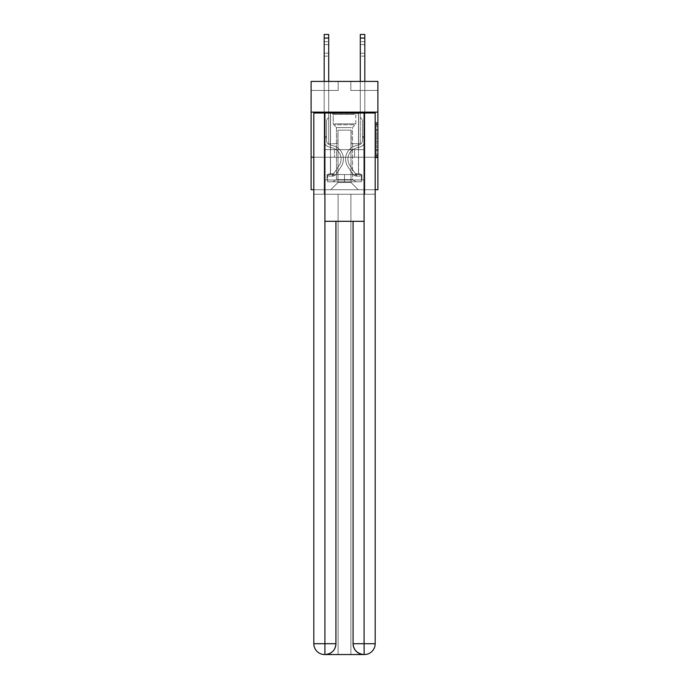 <?xml version="1.0" encoding="UTF-8"?>
<svg xmlns="http://www.w3.org/2000/svg" width="689" height="689" viewBox="0 0 689 689"><rect width="100%" height="100%" fill="white"/><g stroke="black" fill="none" stroke-linecap="round" stroke-linejoin="round"><path stroke-width="0.52" stroke-dasharray="3.44 2.58" d="M376.091 133.175L376.091 138.842L377.899 138.842L377.899 156.033L377.899 124.141L377.899 138.842L376.091 138.842L376.091 123.607L376.091 157.807L376.091 122.366L376.091 155.326L377.899 155.326L376.091 155.326L377.899 155.326L376.091 155.326L376.091 149.651L376.091 157.807L377.899 157.807L377.899 122.366L377.899 155.232L377.899 141.323L376.091 141.323L377.899 141.323L377.899 149.651L377.899 124.847L376.091 124.847L377.899 124.847L377.899 157.807L377.899 124.141L377.899 157.807L376.091 157.807L376.091 122.366L377.899 122.366L377.899 124.141L377.899 122.366L377.899 124.141L377.899 122.366L377.899 123.607L377.899 122.366L376.091 122.366L376.091 124.847L377.899 124.847L376.091 124.847L376.091 133.175L377.899 133.175M358.581 112.109L358.581 149.651L330.419 149.651L358.581 149.651L330.419 149.651L358.581 149.651L358.581 112.109L330.419 112.109L330.419 149.651L330.419 112.109L358.581 112.109M377.899 136.723L377.899 134.949L377.899 136.723L376.091 136.723L376.091 129.592L376.091 150.581L376.091 145.31L377.899 145.31L376.091 145.31L376.091 157.807L377.899 157.807L376.091 157.807L377.899 157.807L376.091 157.807L376.091 122.366L377.899 122.366L376.091 122.366L377.899 122.366L376.091 122.366L376.091 136.723L377.899 136.723M377.899 157.238L377.899 189.725L311.101 189.725L311.101 157.238L377.899 157.238L377.899 81.423L350.822 81.423L377.899 81.423L377.899 90.448L377.899 81.423L311.101 81.423L338.178 81.423L311.101 81.423L311.101 90.448L338.178 90.448L311.101 90.448L311.101 81.423L311.101 112.109L377.899 112.109L311.101 112.109L311.101 157.238L377.899 157.238L311.101 157.238M375.186 157.238L313.814 157.238L313.814 113.013L313.814 643.715A10.835 10.835 0 0 0 324.64 654.55L350.908 654.55L350.908 194.238L375.186 194.238L375.186 113.013L313.814 113.013L375.186 113.013L375.186 157.238L313.814 157.238L313.814 643.715A10.835 10.835 0 0 0 324.64 654.55L325.096 654.55A10.835 10.835 0 0 0 335.922 643.715L335.922 221.315L324.915 221.315L324.915 113.013L313.814 113.013L313.814 157.238L375.186 157.238L313.814 157.238L375.186 157.238L375.186 643.715L375.186 113.013L364.085 113.013L364.085 221.315L353.078 221.315L353.078 643.715A10.835 10.835 0 0 0 363.904 654.55L364.36 654.55A10.835 10.835 0 0 0 375.186 643.715A10.835 10.835 0 0 1 364.36 654.55L350.908 654.55L364.36 654.55A10.835 10.835 0 0 0 375.186 643.715L364.085 643.715L364.085 654.55M313.814 189.725L375.186 189.725M324.192 189.725L364.808 189.725L364.808 90.448L360.295 90.448L364.808 90.448L360.295 90.448L364.808 90.448L360.295 90.448L364.808 90.448L360.295 90.448L364.808 90.448L360.295 90.448L364.808 90.448L360.295 90.448L364.808 90.448L360.295 90.448L364.808 90.448L360.295 90.448L364.808 90.448L360.295 90.448L364.808 90.448L364.808 189.725L364.808 90.448L364.808 189.725L364.808 90.448L364.808 189.725L364.808 90.448L364.808 189.725L364.808 90.448L364.808 189.725L364.808 90.448L364.808 189.725L364.808 90.448L364.808 189.725L364.808 90.448L364.808 189.725L364.808 90.448L364.808 189.725L324.192 189.725L330.78 189.725L324.192 189.725L330.78 189.725L324.192 189.725L330.78 189.725L324.192 189.725L330.78 189.725L324.192 189.725L330.78 189.725L324.192 189.725L330.78 189.725L324.192 189.725L330.78 189.725L324.192 189.725L330.78 189.725L324.192 189.725L324.192 90.448L328.705 90.448L324.192 90.448L328.705 90.448L324.192 90.448L328.705 90.448L324.192 90.448L328.705 90.448L324.192 90.448L328.705 90.448L324.192 90.448L328.705 90.448L324.192 90.448L328.705 90.448L324.192 90.448L328.705 90.448L324.192 90.448L328.705 90.448L324.192 90.448L324.192 189.725M377.899 90.448L350.822 90.448L377.899 90.448M337.998 182.507L337.998 130.161L337.998 182.507L337.998 130.161L351.002 130.161L351.002 182.507L337.998 182.507L330.78 189.725L337.998 182.507L337.998 130.161L337.998 182.507L337.998 130.161L337.817 143.7L328.705 143.7L328.705 90.448L328.705 143.7L328.705 90.448L328.705 143.7L328.705 90.448L328.705 143.7L328.705 90.448L328.705 143.7L328.705 90.448L328.705 143.7L328.705 90.448L328.705 143.7L328.705 90.448L328.705 143.7L328.705 90.448L328.705 143.7L328.705 90.448L328.705 143.7L337.817 143.7L328.705 143.7L337.817 143.7L328.705 143.7L337.817 143.7L328.705 143.7L337.817 143.7L328.705 143.7L337.817 143.7L328.705 143.7L337.817 143.7L328.705 143.7L337.817 143.7L328.705 143.7L337.817 143.7L328.705 143.7L337.817 143.7L337.998 130.161L337.998 182.507L330.78 189.725L337.998 182.507L337.998 130.161L337.998 182.507L330.78 189.725L337.998 182.507L337.998 130.161L337.998 182.507L330.78 189.725L337.998 182.507L337.998 130.161L337.998 182.507L330.78 189.725L337.998 182.507L337.998 130.161L337.998 182.507L330.78 189.725L337.998 182.507L337.998 130.161L337.998 182.507L330.78 189.725L337.998 182.507L337.998 130.161L337.998 182.507L330.78 189.725L337.998 182.507L330.78 189.725L337.998 182.507L351.002 182.507L351.002 130.161L351.002 182.507L358.22 189.725L351.002 182.507L351.002 130.161L351.002 182.507L358.22 189.725L351.002 182.507L351.002 130.161L351.002 182.507L358.22 189.725L351.002 182.507L351.002 130.161L351.002 182.507L358.22 189.725L351.002 182.507L351.002 130.161L351.002 182.507L358.22 189.725L351.002 182.507L351.002 130.161L351.002 182.507L358.22 189.725L351.002 182.507L351.002 130.161L351.002 182.507L358.22 189.725L351.002 182.507L351.002 130.161L351.002 182.507L358.22 189.725L351.002 182.507L351.002 130.161L351.002 182.507L358.22 189.725L351.002 182.507L351.002 130.161L337.998 130.161L337.998 182.507L330.78 189.725L337.998 182.507M351.183 130.161L351.183 143.7L351.183 130.161M358.22 189.725L351.002 182.507L358.22 189.725M350.822 90.448L350.822 81.423L350.822 90.448M338.178 90.448L338.178 81.423L338.178 90.448M360.295 90.448L360.295 143.7L351.183 143.7L360.295 143.7L351.183 143.7L360.295 143.7L351.183 143.7L360.295 143.7L351.183 143.7L360.295 143.7L351.183 143.7L360.295 143.7L351.183 143.7L360.295 143.7L351.183 143.7L360.295 143.7L351.183 143.7L360.295 143.7L351.183 143.7L360.295 143.7L360.295 90.448M364.61 157.238L324.39 157.238L364.61 157.238L364.61 149.651L324.39 149.651L354.559 149.651L354.559 157.238L354.559 149.651L334.441 149.651L334.441 157.238L334.441 149.651L324.39 149.651L324.39 157.238L324.39 149.651L364.61 149.651L364.61 157.238M377.899 112.109L311.101 112.109M334.441 149.651L334.441 157.238L334.441 149.651M354.559 149.651L354.559 157.238L354.559 149.651M376.091 138.842L377.899 138.842L376.091 138.842M376.091 123.607L376.091 122.366L376.091 123.607L377.899 123.607L376.091 123.607M376.091 150.495L376.091 143.097L376.091 150.495L377.899 150.495L376.091 150.495M376.091 143.097L376.091 141.323L377.899 141.323L376.091 141.323L376.091 143.097L377.899 143.097L376.091 143.097M376.091 129.592L376.091 124.847L376.091 129.592L377.899 129.592L376.091 129.592M376.091 122.366L377.899 122.366L376.091 122.366L376.091 124.141L376.091 122.366L377.899 122.366M376.091 157.807L377.899 157.807L376.091 157.807L376.091 156.033L376.091 157.807M324.192 81.423L324.192 140.634A6.589 6.589 0 0 0 329.015 146.981A6.589 6.589 0 0 1 324.192 140.634A6.589 6.589 0 0 0 329.015 146.981A6.589 6.589 0 0 1 324.192 140.634A6.589 6.589 0 0 0 329.015 146.981A6.589 6.589 0 0 1 324.192 140.634A6.589 6.589 0 0 0 329.015 146.981A6.589 6.589 0 0 1 324.192 140.634A6.589 6.589 0 0 0 329.015 146.981A6.589 6.589 0 0 1 324.192 140.634A6.589 6.589 0 0 0 329.015 146.981A6.589 6.589 0 0 1 324.192 140.634A6.589 6.589 0 0 0 329.015 146.981A6.589 6.589 0 0 1 324.192 140.634A6.589 6.589 0 0 0 329.015 146.981A6.589 6.589 0 0 1 324.192 140.634A6.589 6.589 0 0 0 329.015 146.981A6.589 6.589 0 0 1 324.192 140.634A6.589 6.589 0 0 0 329.015 146.981L332.684 147.997A11.463 11.463 0 0 1 339.195 165.334A11.463 11.463 0 0 0 332.684 147.997A11.463 11.463 0 0 1 339.195 165.334A11.463 11.463 0 0 0 332.684 147.997L329.015 146.981L332.684 147.997A11.463 11.463 0 0 1 339.195 165.334A11.463 11.463 0 0 0 332.684 147.997L329.015 146.981L332.684 147.997A11.463 11.463 0 0 1 339.195 165.334A11.463 11.463 0 0 0 332.684 147.997A11.463 11.463 0 0 1 339.195 165.334A11.463 11.463 0 0 0 332.684 147.997L329.015 146.981L332.684 147.997A11.463 11.463 0 0 1 339.195 165.334A11.463 11.463 0 0 0 332.684 147.997L329.015 146.981L332.684 147.997A11.463 11.463 0 0 1 339.195 165.334A11.463 11.463 0 0 0 332.684 147.997A11.463 11.463 0 0 1 339.195 165.334A11.463 11.463 0 0 0 332.684 147.997L329.015 146.981L332.684 147.997A11.463 11.463 0 0 1 339.195 165.334A11.463 11.463 0 0 0 332.684 147.997A11.463 11.463 0 0 1 339.195 165.334L334.354 172.706L339.195 165.334A11.463 11.463 0 0 0 332.684 147.997L329.015 146.981L332.684 147.997A11.463 11.463 0 0 1 339.195 165.334L334.354 172.706L339.195 165.334A11.463 11.463 0 0 0 332.684 147.997A11.463 11.463 0 0 1 339.195 165.334L334.354 172.706L339.195 165.334A11.463 11.463 0 0 0 332.684 147.997A11.463 11.463 0 0 1 339.195 165.334L334.354 172.706L339.195 165.334A11.463 11.463 0 0 0 332.684 147.997A11.463 11.463 0 0 1 339.195 165.334L334.354 172.706L339.195 165.334A11.463 11.463 0 0 0 332.684 147.997A11.463 11.463 0 0 1 339.195 165.334L334.354 172.706A2.437 2.437 0 0 1 333.76 173.335C332.391 173.964 332.391 173.964 333.76 173.335C332.391 173.964 332.391 173.964 333.76 173.335A2.437 2.437 0 0 0 334.354 172.706L339.195 165.334L334.354 172.706A2.437 2.437 0 0 1 332.408 173.809A2.437 2.437 0 0 0 334.354 172.706A2.437 2.437 0 0 1 333.76 173.335C332.391 173.964 332.391 173.964 333.76 173.335C332.391 173.964 332.391 173.964 333.76 173.335A2.437 2.437 0 0 0 334.354 172.706L339.195 165.334A11.463 11.463 0 0 0 332.684 147.997A11.463 11.463 0 0 1 339.195 165.334L334.354 172.706A2.437 2.437 0 0 1 332.408 173.809A2.437 2.437 0 0 0 334.354 172.706A2.437 2.437 0 0 1 333.76 173.335C332.391 173.964 332.391 173.964 333.76 173.335C332.391 173.964 332.391 173.964 333.76 173.335A2.437 2.437 0 0 0 334.354 172.706L339.195 165.334L334.354 172.706A2.437 2.437 0 0 1 332.408 173.809A2.437 2.437 0 0 0 334.354 172.706A2.437 2.437 0 0 1 333.76 173.335C332.391 173.964 332.391 173.964 333.76 173.335C332.391 173.964 332.391 173.964 333.76 173.335A2.437 2.437 0 0 0 334.354 172.706L339.195 165.334L334.354 172.706A2.437 2.437 0 0 1 332.408 173.809A2.437 2.437 0 0 0 334.354 172.706A2.437 2.437 0 0 1 333.76 173.335C332.391 173.964 332.391 173.964 333.76 173.335C332.391 173.964 332.391 173.964 333.76 173.335A2.437 2.437 0 0 0 334.354 172.706L339.195 165.334A11.463 11.463 0 0 0 332.684 147.997A11.463 11.463 0 0 1 339.195 165.334L334.354 172.706A2.437 2.437 0 0 1 332.408 173.809A2.437 2.437 0 0 0 334.354 172.706A2.437 2.437 0 0 1 333.76 173.335C332.391 173.964 332.391 173.964 333.76 173.335C332.391 173.964 332.391 173.964 333.76 173.335A2.437 2.437 0 0 0 334.354 172.706L339.195 165.334L334.354 172.706A2.437 2.437 0 0 1 332.408 173.809A2.437 2.437 0 0 0 334.354 172.706A2.437 2.437 0 0 1 333.76 173.335C332.391 173.964 332.391 173.964 333.76 173.335C332.391 173.964 332.391 173.964 333.76 173.335A2.437 2.437 0 0 0 334.354 172.706L339.195 165.334L334.354 172.706A2.437 2.437 0 0 1 332.408 173.809A2.437 2.437 0 0 0 334.354 172.706A2.437 2.437 0 0 1 333.76 173.335C332.391 173.964 332.391 173.964 333.76 173.335C332.391 173.964 332.391 173.964 333.76 173.335A2.437 2.437 0 0 0 334.354 172.706L339.195 165.334A11.463 11.463 0 0 0 332.684 147.997A11.463 11.463 0 0 1 339.195 165.334L334.354 172.706A2.437 2.437 0 0 1 332.408 173.809A2.437 2.437 0 0 0 334.354 172.706A2.437 2.437 0 0 1 333.76 173.335A2.437 2.437 0 0 0 334.354 172.706L339.195 165.334L334.354 172.706A2.437 2.437 0 0 1 332.408 173.809L328.799 173.809L328.799 176.151L328.799 173.809L332.408 173.809L332.408 176.151L328.799 176.151L332.408 176.151L332.408 173.809L328.799 173.809L328.799 176.151L328.799 173.809L332.408 173.809L332.408 176.151L328.799 176.151L332.408 176.151L332.408 173.809L328.799 173.809L328.799 176.151L328.799 173.809L332.408 173.809L332.408 176.151L328.799 176.151L332.408 176.151L332.408 173.809L328.799 173.809L328.799 176.151L328.799 173.809L332.408 173.809L332.408 176.151L328.799 176.151L332.408 176.151L332.408 173.809L328.799 173.809L328.799 176.151L328.799 173.809L332.408 173.809L332.408 176.151L328.799 176.151L332.408 176.151L332.408 173.809L328.799 173.809L328.799 176.151L328.799 173.809L332.408 173.809L332.408 176.151L328.799 176.151L332.408 176.151L332.408 173.809L328.799 173.809L328.799 176.151L328.799 173.809L332.408 173.809L332.408 176.151L328.799 176.151L332.408 176.151L332.408 173.809L328.799 173.809L328.799 176.151L328.799 173.809L332.408 173.809L332.408 176.151L328.799 176.151L332.408 176.151L332.408 173.809L328.799 173.809L332.408 173.809L332.408 176.151L332.408 173.809A2.437 2.437 0 0 0 334.354 172.706L339.195 165.334A11.463 11.463 0 0 0 332.684 147.997L329.015 146.981A6.589 6.589 0 0 1 324.192 140.634L324.192 34.45L324.192 140.634A6.589 6.589 0 0 0 329.015 146.981A6.589 6.589 0 0 1 324.192 140.634L324.192 38.059L324.192 140.634A6.589 6.589 0 0 0 329.015 146.981A6.589 6.589 0 0 1 324.192 140.634L324.192 38.059L324.192 140.634A6.589 6.589 0 0 0 329.015 146.981A6.589 6.589 0 0 1 324.192 140.634L324.192 38.059L324.192 140.634A6.589 6.589 0 0 0 329.015 146.981L332.684 147.997L329.015 146.981A6.589 6.589 0 0 1 324.192 140.634L324.192 38.059L324.192 140.634A6.589 6.589 0 0 0 329.015 146.981A6.589 6.589 0 0 1 324.192 140.634L324.192 38.059L324.192 140.634A6.589 6.589 0 0 0 329.015 146.981A6.589 6.589 0 0 1 324.192 140.634L324.192 38.059L324.192 140.634A6.589 6.589 0 0 0 329.015 146.981L332.684 147.997L329.015 146.981A6.589 6.589 0 0 1 324.192 140.634L324.192 38.059L324.192 140.634A6.589 6.589 0 0 0 329.015 146.981A6.589 6.589 0 0 1 324.192 140.634L324.192 34.45L328.705 34.45L328.705 117.483L327.688 118.499A3.919 3.919 0 0 0 326.543 121.281A3.919 3.919 0 0 1 327.688 118.499L328.705 117.483L328.705 34.45L324.192 34.45L328.705 34.45L328.705 117.483L327.688 118.499A3.919 3.919 0 0 0 326.543 121.281A3.919 3.919 0 0 1 327.688 118.499L328.705 117.483L328.705 34.45L324.192 34.45L328.705 34.45L328.705 117.483L327.688 118.499A3.919 3.919 0 0 0 326.543 121.281A3.919 3.919 0 0 1 327.688 118.499L328.705 117.483L328.705 34.45L324.192 34.45L328.705 34.45L328.705 117.483L327.688 118.499A3.919 3.919 0 0 0 326.543 121.281A3.919 3.919 0 0 1 327.688 118.499L328.705 117.483L328.705 34.45L324.192 34.45L328.705 34.45L328.705 117.483L327.688 118.499A3.919 3.919 0 0 0 326.543 121.281A3.919 3.919 0 0 1 327.688 118.499L328.705 117.483L328.705 34.45L324.192 34.45L328.705 34.45L328.705 117.483L327.688 118.499A3.919 3.919 0 0 0 326.543 121.281A3.919 3.919 0 0 1 327.688 118.499L328.705 117.483L328.705 34.45L324.192 34.45L328.705 34.45L328.705 117.483L327.688 118.499A3.919 3.919 0 0 0 326.543 121.281A3.919 3.919 0 0 1 327.688 118.499L328.705 117.483L328.705 34.45L324.192 34.45L328.705 34.45L328.705 117.483L327.688 118.499A3.919 3.919 0 0 0 326.543 121.281A3.919 3.919 0 0 1 327.688 118.499L328.705 117.483L328.705 34.45L324.192 34.45L328.705 34.45L328.705 117.483L327.688 118.499A3.919 3.919 0 0 0 326.543 121.281A3.919 3.919 0 0 1 327.688 118.499L328.705 117.483L328.705 81.423M326.543 136.62L326.543 140.634A4.246 4.246 0 0 0 329.643 144.716A4.246 4.246 0 0 1 326.543 140.634A4.246 4.246 0 0 0 329.643 144.716A4.246 4.246 0 0 1 326.543 140.634A4.246 4.246 0 0 0 329.643 144.716A4.246 4.246 0 0 1 326.543 140.634A4.246 4.246 0 0 0 329.643 144.716A4.246 4.246 0 0 1 326.543 140.634A4.246 4.246 0 0 0 329.643 144.716A4.246 4.246 0 0 1 326.543 140.634A4.246 4.246 0 0 0 329.643 144.716A4.246 4.246 0 0 1 326.543 140.634A4.246 4.246 0 0 0 329.643 144.716A4.246 4.246 0 0 1 326.543 140.634A4.246 4.246 0 0 0 329.643 144.716L333.312 145.741L329.643 144.716A4.246 4.246 0 0 1 326.543 140.634A4.246 4.246 0 0 0 329.643 144.716L333.312 145.741L329.643 144.716A4.246 4.246 0 0 1 326.543 140.634A4.246 4.246 0 0 0 329.643 144.716L333.312 145.741A13.806 13.806 0 0 1 341.15 166.617A13.806 13.806 0 0 0 333.312 145.741L329.643 144.716L333.312 145.741A13.806 13.806 0 0 1 341.15 166.617A13.806 13.806 0 0 0 333.312 145.741A13.806 13.806 0 0 1 341.15 166.617A13.806 13.806 0 0 0 333.312 145.741L329.643 144.716L333.312 145.741A13.806 13.806 0 0 1 341.15 166.617A13.806 13.806 0 0 0 333.312 145.741L329.643 144.716L333.312 145.741A13.806 13.806 0 0 1 341.15 166.617A13.806 13.806 0 0 0 333.312 145.741A13.806 13.806 0 0 1 341.15 166.617A13.806 13.806 0 0 0 333.312 145.741L329.643 144.716L333.312 145.741A13.806 13.806 0 0 1 341.15 166.617A13.806 13.806 0 0 0 333.312 145.741L329.643 144.716L333.312 145.741A13.806 13.806 0 0 1 341.15 166.617A13.806 13.806 0 0 0 333.312 145.741A13.806 13.806 0 0 1 341.15 166.617A13.806 13.806 0 0 0 333.312 145.741L329.643 144.716L333.312 145.741A13.806 13.806 0 0 1 341.15 166.617L336.318 173.99L341.15 166.617A13.806 13.806 0 0 0 333.312 145.741A13.806 13.806 0 0 1 341.15 166.617L336.318 173.99L341.15 166.617A13.806 13.806 0 0 0 333.312 145.741A13.806 13.806 0 0 1 341.15 166.617L336.318 173.99L341.15 166.617A13.806 13.806 0 0 0 333.312 145.741L329.643 144.716L333.312 145.741A13.806 13.806 0 0 1 341.15 166.617L336.318 173.99L341.15 166.617A13.806 13.806 0 0 0 333.312 145.741A13.806 13.806 0 0 1 341.15 166.617L336.318 173.99L341.15 166.617A13.806 13.806 0 0 0 333.312 145.741A13.806 13.806 0 0 1 341.15 166.617L336.318 173.99A4.78 4.78 0 0 1 333.76 175.928C332.365 176.229 332.365 176.229 333.76 175.928C332.365 176.229 332.365 176.229 333.76 175.928A4.78 4.78 0 0 0 336.318 173.99L341.15 166.617L336.318 173.99A4.78 4.78 0 0 1 332.408 176.151A4.78 4.78 0 0 0 336.318 173.99A4.78 4.78 0 0 1 333.76 175.928C332.365 176.229 332.365 176.229 333.76 175.928C332.365 176.229 332.365 176.229 333.76 175.928A4.78 4.78 0 0 0 336.318 173.99L341.15 166.617A13.806 13.806 0 0 0 333.312 145.741A13.806 13.806 0 0 1 341.15 166.617L336.318 173.99A4.78 4.78 0 0 1 332.408 176.151A4.78 4.78 0 0 0 336.318 173.99A4.78 4.78 0 0 1 333.76 175.928C332.365 176.229 332.365 176.229 333.76 175.928C332.365 176.229 332.365 176.229 333.76 175.928A4.78 4.78 0 0 0 336.318 173.99L341.15 166.617L336.318 173.99A4.78 4.78 0 0 1 332.408 176.151A4.78 4.78 0 0 0 336.318 173.99A4.78 4.78 0 0 1 333.76 175.928C332.365 176.229 332.365 176.229 333.76 175.928C332.365 176.229 332.365 176.229 333.76 175.928A4.78 4.78 0 0 0 336.318 173.99L341.15 166.617L336.318 173.99A4.78 4.78 0 0 1 332.408 176.151A4.78 4.78 0 0 0 336.318 173.99A4.78 4.78 0 0 1 333.76 175.928C332.365 176.229 332.365 176.229 333.76 175.928C332.365 176.229 332.365 176.229 333.76 175.928A4.78 4.78 0 0 0 336.318 173.99L341.15 166.617A13.806 13.806 0 0 0 333.312 145.741A13.806 13.806 0 0 1 341.15 166.617L336.318 173.99A4.78 4.78 0 0 1 332.408 176.151A4.78 4.78 0 0 0 336.318 173.99A4.78 4.78 0 0 1 333.76 175.928C332.365 176.229 332.365 176.229 333.76 175.928C332.365 176.229 332.365 176.229 333.76 175.928A4.78 4.78 0 0 0 336.318 173.99L341.15 166.617L336.318 173.99A4.78 4.78 0 0 1 332.408 176.151A4.78 4.78 0 0 0 336.318 173.99A4.78 4.78 0 0 1 333.76 175.928C332.365 176.229 332.365 176.229 333.76 175.928C332.365 176.229 332.365 176.229 333.76 175.928A4.78 4.78 0 0 0 336.318 173.99L341.15 166.617L336.318 173.99A4.78 4.78 0 0 1 332.408 176.151A4.78 4.78 0 0 0 336.318 173.99A4.78 4.78 0 0 1 333.76 175.928C332.365 176.229 332.365 176.229 333.76 175.928C332.365 176.229 332.365 176.229 333.76 175.928A4.78 4.78 0 0 0 336.318 173.99L341.15 166.617A13.806 13.806 0 0 0 333.312 145.741A13.806 13.806 0 0 1 341.15 166.617L336.318 173.99A4.78 4.78 0 0 1 332.408 176.151A4.78 4.78 0 0 0 336.318 173.99A4.78 4.78 0 0 1 333.76 175.928C332.365 176.229 332.365 176.229 333.76 175.928C332.365 176.229 332.365 176.229 333.76 175.928A4.78 4.78 0 0 0 336.318 173.99L341.15 166.617L336.318 173.99A4.78 4.78 0 0 1 332.408 176.151L328.799 176.151L332.408 176.151A4.78 4.78 0 0 0 336.318 173.99L341.15 166.617A13.806 13.806 0 0 0 333.312 145.741L329.643 144.716A4.246 4.246 0 0 1 326.543 140.634L326.543 136.62L324.192 136.62L326.543 136.62L326.543 140.634L326.543 121.281L326.543 140.634L326.543 136.62L324.192 136.62L326.543 136.62L326.543 140.634A4.246 4.246 0 0 0 329.643 144.716A4.246 4.246 0 0 1 326.543 140.634L326.543 121.281L326.543 140.634A4.246 4.246 0 0 0 329.643 144.716A4.246 4.246 0 0 1 326.543 140.634L326.543 121.281L326.543 140.634L326.543 136.62L324.192 136.62L326.543 136.62L326.543 140.634A4.246 4.246 0 0 0 329.643 144.716A4.246 4.246 0 0 1 326.543 140.634L326.543 121.281L326.543 140.634A4.246 4.246 0 0 0 329.643 144.716L333.312 145.741L329.643 144.716A4.246 4.246 0 0 1 326.543 140.634L326.543 121.281L326.543 140.634L326.543 136.62L324.192 136.62L326.543 136.62L326.543 140.634A4.246 4.246 0 0 0 329.643 144.716A4.246 4.246 0 0 1 326.543 140.634L326.543 121.281L326.543 140.634A4.246 4.246 0 0 0 329.643 144.716A4.246 4.246 0 0 1 326.543 140.634L326.543 121.281L326.543 140.634L326.543 136.62L324.192 136.62M324.192 44.561L324.192 56.11L324.192 41.667L324.192 56.11L324.192 41.667L324.192 56.11L324.192 41.667L324.192 56.11L324.192 41.667L324.192 56.11L324.192 41.667L324.192 56.11L324.192 41.667L324.192 56.11L324.192 41.667L324.192 56.11L324.192 41.667L324.192 56.11L324.192 44.561L328.705 44.561L328.705 53.225L328.705 41.667L328.705 56.11L328.705 41.667L328.705 56.11L328.705 41.667L328.705 56.11L328.705 41.667L328.705 56.11L328.705 41.667L328.705 56.11L328.705 41.667L328.705 56.11L328.705 41.667L328.705 56.11L328.705 41.667L328.705 56.11L328.705 41.667L328.705 44.561L324.192 44.561M360.295 81.423L360.295 38.059L364.808 38.059L364.808 140.634A6.589 6.589 0 0 1 359.985 146.981A6.589 6.589 0 0 0 364.808 140.634A6.589 6.589 0 0 1 359.985 146.981A6.589 6.589 0 0 0 364.808 140.634A6.589 6.589 0 0 1 359.985 146.981A6.589 6.589 0 0 0 364.808 140.634A6.589 6.589 0 0 1 359.985 146.981A6.589 6.589 0 0 0 364.808 140.634A6.589 6.589 0 0 1 359.985 146.981A6.589 6.589 0 0 0 364.808 140.634A6.589 6.589 0 0 1 359.985 146.981A6.589 6.589 0 0 0 364.808 140.634A6.589 6.589 0 0 1 359.985 146.981A6.589 6.589 0 0 0 364.808 140.634A6.589 6.589 0 0 1 359.985 146.981A6.589 6.589 0 0 0 364.808 140.634A6.589 6.589 0 0 1 359.985 146.981A6.589 6.589 0 0 0 364.808 140.634A6.589 6.589 0 0 1 359.985 146.981L356.316 147.997A11.463 11.463 0 0 0 349.805 165.334A11.463 11.463 0 0 1 356.316 147.997A11.463 11.463 0 0 0 349.805 165.334A11.463 11.463 0 0 1 356.316 147.997L359.985 146.981L356.316 147.997A11.463 11.463 0 0 0 349.805 165.334A11.463 11.463 0 0 1 356.316 147.997L359.985 146.981L356.316 147.997A11.463 11.463 0 0 0 349.805 165.334A11.463 11.463 0 0 1 356.316 147.997A11.463 11.463 0 0 0 349.805 165.334A11.463 11.463 0 0 1 356.316 147.997L359.985 146.981L356.316 147.997A11.463 11.463 0 0 0 349.805 165.334A11.463 11.463 0 0 1 356.316 147.997L359.985 146.981L356.316 147.997A11.463 11.463 0 0 0 349.805 165.334A11.463 11.463 0 0 1 356.316 147.997A11.463 11.463 0 0 0 349.805 165.334A11.463 11.463 0 0 1 356.316 147.997L359.985 146.981L356.316 147.997A11.463 11.463 0 0 0 349.805 165.334A11.463 11.463 0 0 1 356.316 147.997A11.463 11.463 0 0 0 349.805 165.334L354.646 172.706L349.805 165.334A11.463 11.463 0 0 1 356.316 147.997L359.985 146.981L356.316 147.997A11.463 11.463 0 0 0 349.805 165.334L354.646 172.706L349.805 165.334A11.463 11.463 0 0 1 356.316 147.997A11.463 11.463 0 0 0 349.805 165.334L354.646 172.706L349.805 165.334A11.463 11.463 0 0 1 356.316 147.997A11.463 11.463 0 0 0 349.805 165.334L354.646 172.706L349.805 165.334A11.463 11.463 0 0 1 356.316 147.997A11.463 11.463 0 0 0 349.805 165.334L354.646 172.706L349.805 165.334A11.463 11.463 0 0 1 356.316 147.997A11.463 11.463 0 0 0 349.805 165.334L354.646 172.706A2.437 2.437 0 0 0 355.24 173.335C356.609 173.964 356.609 173.964 355.24 173.335C356.609 173.964 356.609 173.964 355.24 173.335A2.437 2.437 0 0 1 354.646 172.706L349.805 165.334L354.646 172.706A2.437 2.437 0 0 0 356.592 173.809A2.437 2.437 0 0 1 354.646 172.706A2.437 2.437 0 0 0 355.24 173.335C356.609 173.964 356.609 173.964 355.24 173.335C356.609 173.964 356.609 173.964 355.24 173.335A2.437 2.437 0 0 1 354.646 172.706L349.805 165.334A11.463 11.463 0 0 1 356.316 147.997A11.463 11.463 0 0 0 349.805 165.334L354.646 172.706A2.437 2.437 0 0 0 356.592 173.809A2.437 2.437 0 0 1 354.646 172.706A2.437 2.437 0 0 0 355.24 173.335C356.609 173.964 356.609 173.964 355.24 173.335C356.609 173.964 356.609 173.964 355.24 173.335A2.437 2.437 0 0 1 354.646 172.706L349.805 165.334L354.646 172.706A2.437 2.437 0 0 0 356.592 173.809A2.437 2.437 0 0 1 354.646 172.706A2.437 2.437 0 0 0 355.24 173.335C356.609 173.964 356.609 173.964 355.24 173.335C356.609 173.964 356.609 173.964 355.24 173.335A2.437 2.437 0 0 1 354.646 172.706L349.805 165.334L354.646 172.706A2.437 2.437 0 0 0 356.592 173.809A2.437 2.437 0 0 1 354.646 172.706A2.437 2.437 0 0 0 355.24 173.335C356.609 173.964 356.609 173.964 355.24 173.335C356.609 173.964 356.609 173.964 355.24 173.335A2.437 2.437 0 0 1 354.646 172.706L349.805 165.334A11.463 11.463 0 0 1 356.316 147.997A11.463 11.463 0 0 0 349.805 165.334L354.646 172.706A2.437 2.437 0 0 0 356.592 173.809A2.437 2.437 0 0 1 354.646 172.706A2.437 2.437 0 0 0 355.24 173.335C356.609 173.964 356.609 173.964 355.24 173.335C356.609 173.964 356.609 173.964 355.24 173.335A2.437 2.437 0 0 1 354.646 172.706L349.805 165.334L354.646 172.706A2.437 2.437 0 0 0 356.592 173.809A2.437 2.437 0 0 1 354.646 172.706A2.437 2.437 0 0 0 355.24 173.335C356.609 173.964 356.609 173.964 355.24 173.335C356.609 173.964 356.609 173.964 355.24 173.335A2.437 2.437 0 0 1 354.646 172.706L349.805 165.334L354.646 172.706A2.437 2.437 0 0 0 356.592 173.809A2.437 2.437 0 0 1 354.646 172.706A2.437 2.437 0 0 0 355.24 173.335C356.609 173.964 356.609 173.964 355.24 173.335C356.609 173.964 356.609 173.964 355.24 173.335A2.437 2.437 0 0 1 354.646 172.706L349.805 165.334A11.463 11.463 0 0 1 356.316 147.997A11.463 11.463 0 0 0 349.805 165.334L354.646 172.706A2.437 2.437 0 0 0 356.592 173.809A2.437 2.437 0 0 1 354.646 172.706A2.437 2.437 0 0 0 355.24 173.335A2.437 2.437 0 0 1 354.646 172.706L349.805 165.334L354.646 172.706A2.437 2.437 0 0 0 356.592 173.809L360.201 173.809L360.201 176.151L360.201 173.809L356.592 173.809L356.592 176.151L360.201 176.151L356.592 176.151L356.592 173.809L360.201 173.809L360.201 176.151L360.201 173.809L356.592 173.809L356.592 176.151L360.201 176.151L356.592 176.151L356.592 173.809L360.201 173.809L360.201 176.151L360.201 173.809L356.592 173.809L356.592 176.151L360.201 176.151L356.592 176.151L356.592 173.809L360.201 173.809L360.201 176.151L360.201 173.809L356.592 173.809L356.592 176.151L360.201 176.151L356.592 176.151L356.592 173.809L360.201 173.809L360.201 176.151L360.201 173.809L356.592 173.809L356.592 176.151L360.201 176.151L356.592 176.151L356.592 173.809L360.201 173.809L360.201 176.151L360.201 173.809L356.592 173.809L356.592 176.151L360.201 176.151L356.592 176.151L356.592 173.809L360.201 173.809L360.201 176.151L360.201 173.809L356.592 173.809L356.592 176.151L360.201 176.151L356.592 176.151L356.592 173.809L360.201 173.809L360.201 176.151L360.201 173.809L356.592 173.809L356.592 176.151L360.201 176.151L356.592 176.151L356.592 173.809L360.201 173.809L356.592 173.809L356.592 176.151L356.592 173.809A2.437 2.437 0 0 1 354.646 172.706L349.805 165.334A11.463 11.463 0 0 1 356.316 147.997L359.985 146.981A6.589 6.589 0 0 0 364.808 140.634L364.808 34.45L364.808 38.059L364.808 34.45L364.808 38.059L364.808 34.45L364.808 38.059L364.808 34.45L364.808 38.059L364.808 34.45L364.808 38.059L364.808 34.45L364.808 38.059L364.808 34.45L364.808 38.059L364.808 34.45L364.808 38.059L364.808 34.45L360.295 34.45L360.295 117.483L361.312 118.499A3.919 3.919 0 0 1 362.457 121.281A3.919 3.919 0 0 0 361.312 118.499L360.295 117.483L360.295 34.45L364.808 34.45L360.295 34.45L360.295 117.483L361.312 118.499A3.919 3.919 0 0 1 362.457 121.281A3.919 3.919 0 0 0 361.312 118.499L360.295 117.483L360.295 34.45L364.808 34.45L360.295 34.45L360.295 117.483L361.312 118.499A3.919 3.919 0 0 1 362.457 121.281A3.919 3.919 0 0 0 361.312 118.499L360.295 117.483L360.295 34.45L364.808 34.45L360.295 34.45L360.295 117.483L361.312 118.499A3.919 3.919 0 0 1 362.457 121.281A3.919 3.919 0 0 0 361.312 118.499L360.295 117.483L360.295 34.45L364.808 34.45L360.295 34.45L360.295 117.483L361.312 118.499A3.919 3.919 0 0 1 362.457 121.281A3.919 3.919 0 0 0 361.312 118.499L360.295 117.483L360.295 34.45L364.808 34.45L360.295 34.45L360.295 117.483L361.312 118.499A3.919 3.919 0 0 1 362.457 121.281A3.919 3.919 0 0 0 361.312 118.499L360.295 117.483L360.295 34.45L364.808 34.45L360.295 34.45L360.295 117.483L361.312 118.499A3.919 3.919 0 0 1 362.457 121.281A3.919 3.919 0 0 0 361.312 118.499L360.295 117.483L360.295 34.45L364.808 34.45L360.295 34.45L360.295 117.483L361.312 118.499A3.919 3.919 0 0 1 362.457 121.281A3.919 3.919 0 0 0 361.312 118.499L360.295 117.483L360.295 34.45L364.808 34.45L360.295 34.45L360.295 38.059L364.808 38.059L364.808 140.634A6.589 6.589 0 0 1 359.985 146.981A6.589 6.589 0 0 0 364.808 140.634L364.808 38.059L364.808 140.634A6.589 6.589 0 0 1 359.985 146.981A6.589 6.589 0 0 0 364.808 140.634L364.808 38.059L364.808 140.634A6.589 6.589 0 0 1 359.985 146.981A6.589 6.589 0 0 0 364.808 140.634L364.808 38.059L364.808 140.634A6.589 6.589 0 0 1 359.985 146.981L356.316 147.997L359.985 146.981A6.589 6.589 0 0 0 364.808 140.634L364.808 38.059L364.808 140.634A6.589 6.589 0 0 1 359.985 146.981A6.589 6.589 0 0 0 364.808 140.634L364.808 38.059L364.808 140.634A6.589 6.589 0 0 1 359.985 146.981A6.589 6.589 0 0 0 364.808 140.634L364.808 38.059L364.808 140.634A6.589 6.589 0 0 1 359.985 146.981L356.316 147.997L359.985 146.981A6.589 6.589 0 0 0 364.808 140.634L364.808 38.059L364.808 140.634A6.589 6.589 0 0 1 359.985 146.981A6.589 6.589 0 0 0 364.808 140.634L364.808 81.423M362.457 136.62L362.457 140.634A4.246 4.246 0 0 1 359.357 144.716A4.246 4.246 0 0 0 362.457 140.634A4.246 4.246 0 0 1 359.357 144.716A4.246 4.246 0 0 0 362.457 140.634A4.246 4.246 0 0 1 359.357 144.716A4.246 4.246 0 0 0 362.457 140.634A4.246 4.246 0 0 1 359.357 144.716A4.246 4.246 0 0 0 362.457 140.634A4.246 4.246 0 0 1 359.357 144.716A4.246 4.246 0 0 0 362.457 140.634A4.246 4.246 0 0 1 359.357 144.716A4.246 4.246 0 0 0 362.457 140.634A4.246 4.246 0 0 1 359.357 144.716A4.246 4.246 0 0 0 362.457 140.634A4.246 4.246 0 0 1 359.357 144.716L355.688 145.741L359.357 144.716A4.246 4.246 0 0 0 362.457 140.634A4.246 4.246 0 0 1 359.357 144.716L355.688 145.741L359.357 144.716A4.246 4.246 0 0 0 362.457 140.634A4.246 4.246 0 0 1 359.357 144.716L355.688 145.741A13.806 13.806 0 0 0 347.85 166.617A13.806 13.806 0 0 1 355.688 145.741L359.357 144.716L355.688 145.741A13.806 13.806 0 0 0 347.85 166.617A13.806 13.806 0 0 1 355.688 145.741A13.806 13.806 0 0 0 347.85 166.617A13.806 13.806 0 0 1 355.688 145.741L359.357 144.716L355.688 145.741A13.806 13.806 0 0 0 347.85 166.617A13.806 13.806 0 0 1 355.688 145.741L359.357 144.716L355.688 145.741A13.806 13.806 0 0 0 347.85 166.617A13.806 13.806 0 0 1 355.688 145.741A13.806 13.806 0 0 0 347.85 166.617A13.806 13.806 0 0 1 355.688 145.741L359.357 144.716L355.688 145.741A13.806 13.806 0 0 0 347.85 166.617A13.806 13.806 0 0 1 355.688 145.741L359.357 144.716L355.688 145.741A13.806 13.806 0 0 0 347.85 166.617A13.806 13.806 0 0 1 355.688 145.741A13.806 13.806 0 0 0 347.85 166.617A13.806 13.806 0 0 1 355.688 145.741L359.357 144.716L355.688 145.741A13.806 13.806 0 0 0 347.85 166.617L352.682 173.99L347.85 166.617A13.806 13.806 0 0 1 355.688 145.741A13.806 13.806 0 0 0 347.85 166.617L352.682 173.99L347.85 166.617A13.806 13.806 0 0 1 355.688 145.741A13.806 13.806 0 0 0 347.85 166.617L352.682 173.99L347.85 166.617A13.806 13.806 0 0 1 355.688 145.741L359.357 144.716L355.688 145.741A13.806 13.806 0 0 0 347.85 166.617L352.682 173.99L347.85 166.617A13.806 13.806 0 0 1 355.688 145.741A13.806 13.806 0 0 0 347.85 166.617L352.682 173.99L347.85 166.617A13.806 13.806 0 0 1 355.688 145.741A13.806 13.806 0 0 0 347.85 166.617L352.682 173.99A4.78 4.78 0 0 0 355.24 175.928C356.635 176.229 356.635 176.229 355.24 175.928C356.635 176.229 356.635 176.229 355.24 175.928A4.78 4.78 0 0 1 352.682 173.99L347.85 166.617L352.682 173.99A4.78 4.78 0 0 0 356.592 176.151A4.78 4.78 0 0 1 352.682 173.99A4.78 4.78 0 0 0 355.24 175.928C356.635 176.229 356.635 176.229 355.24 175.928C356.635 176.229 356.635 176.229 355.24 175.928A4.78 4.78 0 0 1 352.682 173.99L347.85 166.617A13.806 13.806 0 0 1 355.688 145.741A13.806 13.806 0 0 0 347.85 166.617L352.682 173.99A4.78 4.78 0 0 0 356.592 176.151A4.78 4.78 0 0 1 352.682 173.99A4.78 4.78 0 0 0 355.24 175.928C356.635 176.229 356.635 176.229 355.24 175.928C356.635 176.229 356.635 176.229 355.24 175.928A4.78 4.78 0 0 1 352.682 173.99L347.85 166.617L352.682 173.99A4.78 4.78 0 0 0 356.592 176.151A4.78 4.78 0 0 1 352.682 173.99A4.78 4.78 0 0 0 355.24 175.928C356.635 176.229 356.635 176.229 355.24 175.928C356.635 176.229 356.635 176.229 355.24 175.928A4.78 4.78 0 0 1 352.682 173.99L347.85 166.617L352.682 173.99A4.78 4.78 0 0 0 356.592 176.151A4.78 4.78 0 0 1 352.682 173.99A4.78 4.78 0 0 0 355.24 175.928C356.635 176.229 356.635 176.229 355.24 175.928C356.635 176.229 356.635 176.229 355.24 175.928A4.78 4.78 0 0 1 352.682 173.99L347.85 166.617A13.806 13.806 0 0 1 355.688 145.741A13.806 13.806 0 0 0 347.85 166.617L352.682 173.99A4.78 4.78 0 0 0 356.592 176.151A4.78 4.78 0 0 1 352.682 173.99A4.78 4.78 0 0 0 355.24 175.928C356.635 176.229 356.635 176.229 355.24 175.928C356.635 176.229 356.635 176.229 355.24 175.928A4.78 4.78 0 0 1 352.682 173.99L347.85 166.617L352.682 173.99A4.78 4.78 0 0 0 356.592 176.151A4.78 4.78 0 0 1 352.682 173.99A4.78 4.78 0 0 0 355.24 175.928C356.635 176.229 356.635 176.229 355.24 175.928C356.635 176.229 356.635 176.229 355.24 175.928A4.78 4.78 0 0 1 352.682 173.99L347.85 166.617L352.682 173.99A4.78 4.78 0 0 0 356.592 176.151A4.78 4.78 0 0 1 352.682 173.99A4.78 4.78 0 0 0 355.24 175.928C356.635 176.229 356.635 176.229 355.24 175.928C356.635 176.229 356.635 176.229 355.24 175.928A4.78 4.78 0 0 1 352.682 173.99L347.85 166.617A13.806 13.806 0 0 1 355.688 145.741A13.806 13.806 0 0 0 347.85 166.617L352.682 173.99A4.78 4.78 0 0 0 356.592 176.151A4.78 4.78 0 0 1 352.682 173.99A4.78 4.78 0 0 0 355.24 175.928C356.635 176.229 356.635 176.229 355.24 175.928C356.635 176.229 356.635 176.229 355.24 175.928A4.78 4.78 0 0 1 352.682 173.99L347.85 166.617L352.682 173.99A4.78 4.78 0 0 0 356.592 176.151L360.201 176.151L356.592 176.151A4.78 4.78 0 0 1 352.682 173.99L347.85 166.617A13.806 13.806 0 0 1 355.688 145.741L359.357 144.716A4.246 4.246 0 0 0 362.457 140.634L362.457 136.62L364.808 136.62L362.457 136.62L362.457 140.634L362.457 121.281A3.919 3.919 0 0 0 361.312 118.499A3.919 3.919 0 0 1 362.457 121.281L362.457 140.634L362.457 136.62L364.808 136.62L362.457 136.62L362.457 140.634A4.246 4.246 0 0 1 359.357 144.716A4.246 4.246 0 0 0 362.457 140.634L362.457 121.281L362.457 140.634A4.246 4.246 0 0 1 359.357 144.716A4.246 4.246 0 0 0 362.457 140.634L362.457 121.281L362.457 140.634L362.457 136.62L364.808 136.62L362.457 136.62L362.457 140.634A4.246 4.246 0 0 1 359.357 144.716A4.246 4.246 0 0 0 362.457 140.634L362.457 121.281L362.457 140.634A4.246 4.246 0 0 1 359.357 144.716L355.688 145.741L359.357 144.716A4.246 4.246 0 0 0 362.457 140.634L362.457 121.281L362.457 140.634L362.457 136.62L364.808 136.62L362.457 136.62L362.457 140.634A4.246 4.246 0 0 1 359.357 144.716A4.246 4.246 0 0 0 362.457 140.634L362.457 121.281L362.457 140.634A4.246 4.246 0 0 1 359.357 144.716A4.246 4.246 0 0 0 362.457 140.634L362.457 121.281L362.457 140.634L362.457 136.62L364.808 136.62M364.808 44.561L364.808 56.11L364.808 41.667L364.808 56.11L364.808 41.667L364.808 56.11L364.808 41.667L364.808 56.11L364.808 41.667L364.808 56.11L364.808 41.667L364.808 56.11L364.808 41.667L364.808 56.11L364.808 41.667L364.808 56.11L364.808 41.667L364.808 56.11L364.808 44.561L360.295 44.561L360.295 53.225L360.295 41.667L360.295 56.11L360.295 41.667L360.295 56.11L360.295 41.667L360.295 56.11L360.295 41.667L360.295 56.11L360.295 41.667L360.295 56.11L360.295 41.667L360.295 56.11L360.295 41.667L360.295 56.11L360.295 41.667L360.295 56.11L360.295 41.667L360.295 44.561L364.808 44.561M333.95 113.547L356.687 113.547L333.95 113.547M354.267 114.452L333.218 114.452L354.267 114.452M334.337 181.784L356.23 181.784L334.337 181.784M337.541 179.648L352.535 179.648L337.541 179.648M351.459 127.629L336.465 127.629L351.459 127.629M332.382 113.547L358.487 113.547L332.382 113.547M332.382 174.567L358.487 174.567L332.382 174.567M361.38 174.567L327.619 174.567L361.38 174.567L361.38 181.784L327.619 181.784L361.38 181.784L327.619 181.784L361.38 181.784L361.38 174.567L344.5 174.567L344.5 181.784L344.5 174.567L327.619 174.567L327.619 181.784L327.619 174.567L361.38 174.567L361.38 181.784L361.38 174.567M344.5 174.567L344.5 181.784L344.5 174.567L361.923 174.567L361.923 179.984L364.808 179.984L344.5 179.984L361.923 179.984L361.923 174.567L327.077 174.567L327.077 179.984L324.192 179.984L324.192 194.238L375.186 194.238L313.814 194.238L324.192 194.238L324.192 179.984L364.808 179.984L364.808 194.238L364.808 179.984L364.808 194.238L364.808 179.984L324.192 179.984L344.5 179.984L327.077 179.984L327.077 174.567L344.5 174.567L344.5 179.984L344.5 174.567L327.077 174.567L327.077 179.984L327.077 174.567L361.923 174.567L361.923 179.984L361.923 174.567L344.5 174.567M327.619 174.567L327.619 181.784L327.619 174.567M358.581 157.238L358.581 174.567L330.419 174.567L358.581 174.567L330.419 174.567L358.581 174.567L358.581 157.238L330.419 157.238L330.419 174.567L330.419 157.238L358.581 157.238M313.814 157.238L313.814 194.238L338.092 194.238L338.092 654.55L324.64 654.55A10.835 10.835 0 0 1 313.814 643.715L313.814 194.238L338.092 194.238L338.092 654.55L338.092 194.238L350.908 194.238L338.092 194.238L338.092 654.55L350.908 654.55L350.908 194.238L350.908 654.55L350.908 194.238L375.186 194.238L375.186 643.715A10.835 10.835 0 0 1 364.36 654.55M324.915 113.013L364.085 113.013M324.915 221.315L364.085 221.315L353.078 221.315L353.078 643.715C353.595 650.235 357.212 653.852 363.904 654.55L325.096 654.55C331.762 653.715 335.371 650.106 335.922 643.715L335.922 221.315L353.078 221.315L324.915 221.315L324.829 654.55M324.192 179.984L324.192 194.238L324.192 179.984M326.543 140.634L326.543 121.281L326.543 140.634A4.246 4.246 0 0 0 329.643 144.716A4.246 4.246 0 0 1 326.543 140.634A4.246 4.246 0 0 0 329.643 144.716A4.246 4.246 0 0 1 326.543 140.634M362.457 140.634L362.457 121.281L362.457 140.634A4.246 4.246 0 0 1 359.357 144.716A4.246 4.246 0 0 0 362.457 140.634A4.246 4.246 0 0 1 359.357 144.716A4.246 4.246 0 0 0 362.457 140.634M333.76 173.335C332.391 173.964 332.391 173.964 333.76 173.335C332.391 173.964 332.391 173.964 333.76 173.335L333.76 175.928L333.76 173.335M328.705 53.225L328.705 56.11L328.705 53.225L324.192 53.225L328.705 53.225M328.799 176.151L328.799 173.809L328.799 176.151M360.295 117.483L361.312 118.499L360.295 117.483M355.24 173.335C356.609 173.964 356.609 173.964 355.24 173.335C356.609 173.964 356.609 173.964 355.24 173.335L355.24 175.928L355.24 173.335M360.295 53.225L360.295 56.11L360.295 53.225L364.808 53.225L360.295 53.225M360.201 176.151L360.201 173.809L360.201 176.151M376.091 149.651L377.899 149.651L376.091 149.651M376.091 146.998L377.899 146.998M376.091 130.522L377.899 130.522L376.091 130.522M376.091 124.141L377.899 124.141M376.091 156.033L377.899 156.033M376.091 154.086L377.899 154.086M376.091 126.087L377.899 126.087M376.091 137.077L377.899 137.077L376.091 137.077M376.091 147.084L377.899 147.084L376.091 147.084M376.091 150.581L377.899 150.581L376.091 150.581M376.091 134.949L377.899 134.949L376.091 134.949M326.543 137.705L324.192 137.705L326.543 137.705M328.705 38.059L324.192 38.059M362.457 137.705L364.808 137.705L362.457 137.705M334.733 123.856L355.782 123.856L334.733 123.856M353.948 124.752L333.588 124.752L353.948 124.752M353.078 643.715L364.085 643.715L364.085 221.315M335.922 643.715L313.814 643.715M360.295 38.059L364.808 38.059M376.091 155.232L377.899 155.232M376.091 155.326L377.899 155.326M376.091 124.847L377.899 124.847M324.192 41.667L328.705 41.667M324.192 56.11L328.705 56.11M332.675 173.783L332.675 176.143M364.808 41.667L360.295 41.667M364.808 56.11L360.295 56.11M356.325 173.783L356.325 176.143M333.218 114.452L332.313 113.547L333.218 114.452L333.218 123.856L336.465 127.629L336.465 179.648L332.77 181.784L336.465 179.648L336.465 127.629L333.218 123.856L333.218 114.452M358.487 113.547L358.487 174.567L358.487 113.547M330.513 113.547L330.513 174.567L330.513 113.547M355.782 123.856L355.782 114.452L356.687 113.547L355.782 114.452L355.782 123.856L352.535 127.629L352.535 179.648L356.23 181.784L352.535 179.648L352.535 127.629L355.782 123.856"/><path stroke-width="1.03" d="M377.899 112.109L377.899 81.423L311.101 81.423L311.101 112.109L377.899 112.109L377.899 189.725L375.186 189.725M313.814 157.238L311.101 157.238L311.101 112.109M377.899 157.238L375.186 157.238M311.101 157.238L311.101 189.725L313.814 189.725M324.64 654.55A10.835 10.835 0 0 1 313.814 643.715L335.922 643.715L335.922 221.315L335.922 643.715A10.835 10.835 0 0 1 325.096 654.55L324.64 654.55A10.835 10.835 0 0 1 313.814 643.715L313.814 113.013L324.915 113.013L324.915 221.315L364.085 221.315L364.085 113.013L324.915 113.013M364.085 113.013L375.186 113.013L375.186 643.715A10.835 10.835 0 0 1 364.36 654.55L363.904 654.55A10.835 10.835 0 0 1 353.078 643.715L353.078 221.315L353.078 643.715C353.629 650.106 357.238 653.715 363.904 654.55L325.096 654.55C331.788 653.852 335.405 650.235 335.922 643.715M353.078 643.715L364.085 643.715L364.171 654.55M324.915 221.315L324.915 654.55M328.705 81.423L328.705 38.059L324.192 38.059L324.192 34.45L328.705 34.45L328.705 38.059M324.192 81.423L324.192 38.059M364.808 81.423L364.808 34.45L360.295 34.45L360.295 81.423M364.085 221.315L364.085 643.715L375.186 643.715M360.295 38.059L364.808 38.059"/></g></svg>
